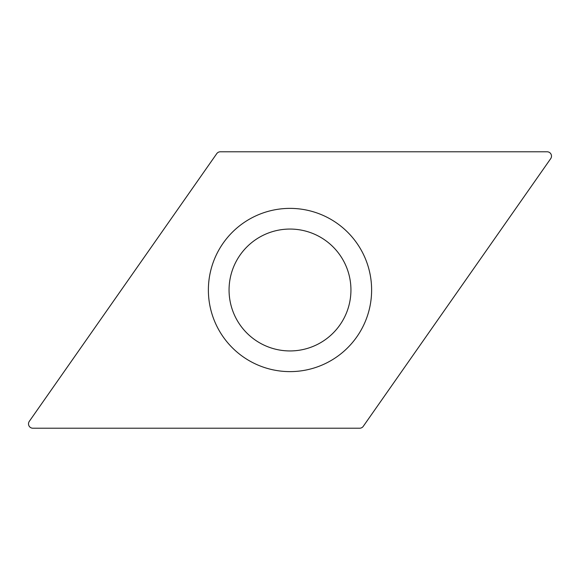 <?xml version="1.0" encoding="UTF-8"?>
<svg xmlns="http://www.w3.org/2000/svg" width="580" height="580" viewBox="0 0 580 580"><rect width="100%" height="100%" fill="white"/><g stroke="black" fill="none" stroke-linecap="round" stroke-linejoin="round"><path stroke-width="0.87" d="M550.703 158.637L363.247 426.358A4.35 4.35 0 0 1 359.68 428.214L32.864 428.214A4.35 4.35 0 0 1 29.297 421.363L216.753 153.642A4.35 4.35 0 0 1 220.32 151.786L547.136 151.786A4.35 4.35 0 0 1 550.703 158.637A4.35 4.35 0 0 0 547.136 151.786L220.32 151.786A4.35 4.35 0 0 0 216.753 153.642L29.297 421.363A4.35 4.35 0 0 0 32.864 428.214L359.68 428.214A4.35 4.35 0 0 0 363.247 426.358L550.703 158.637M362.399 252.314A81.62 81.62 0 0 0 252.314 217.601A81.62 81.62 0 0 0 217.601 327.685A81.62 81.62 0 0 0 327.685 362.399A81.62 81.62 0 0 0 362.399 252.314M344.056 261.863A60.944 60.944 0 0 0 261.863 235.944A60.944 60.944 0 0 0 235.944 318.137A60.944 60.944 0 0 0 318.137 344.056A60.944 60.944 0 0 0 344.056 261.863A60.944 60.944 0 0 0 261.863 235.944A60.944 60.944 0 0 0 235.944 318.137A60.944 60.944 0 0 0 318.137 344.056A60.944 60.944 0 0 0 344.056 261.863"/></g></svg>
